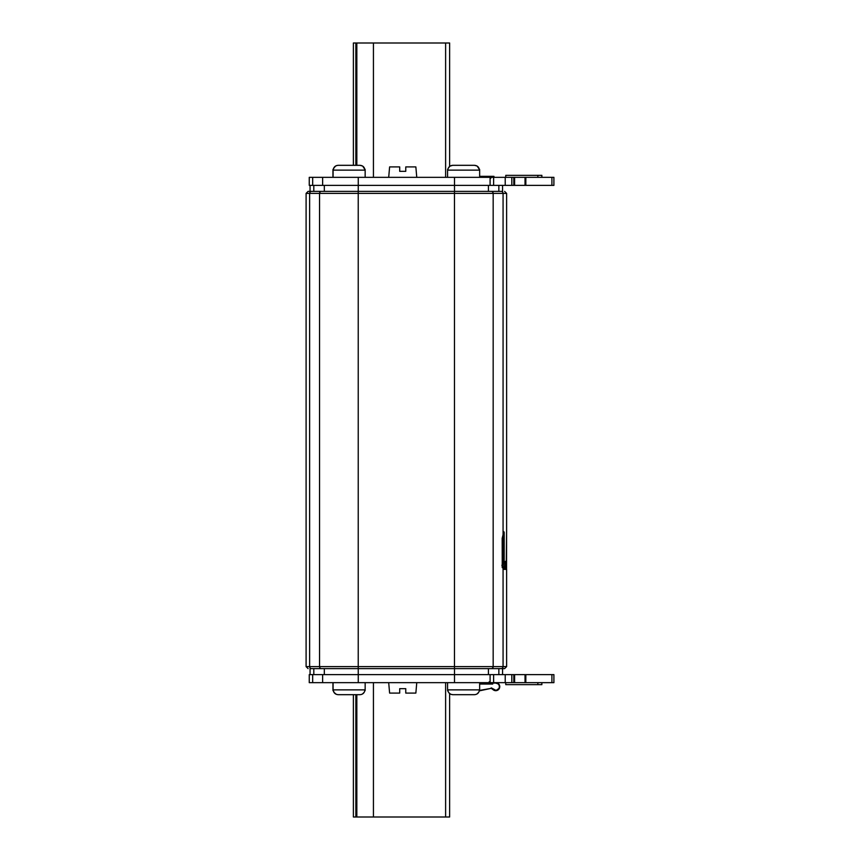 <?xml version="1.0" encoding="UTF-8"?>
<svg xmlns="http://www.w3.org/2000/svg" width="860" height="860" viewBox="0 0 860 860"><rect width="100%" height="100%" fill="white"/><g stroke="black" fill="none" stroke-linecap="round" stroke-linejoin="round"><path stroke-width="1.29" d="M502.562 185.373L502.562 191.382L308.095 191.382L310.062 191.382L310.062 185.373M310.062 668.618L358.233 668.618L310.062 668.618L310.062 674.627M454.478 668.618L454.478 666.607L493.167 666.607A2.01 1.935 90 0 1 491.232 668.618L358.233 668.618L358.265 674.627L454.51 674.627L454.51 668.618M491.232 668.618L504.605 668.618L502.562 668.618L502.562 674.627M502.175 566.966L502.627 567.675L504.186 560.946L504.186 532.34L503.799 531.63L502.175 538.371L502.251 567.675M502.96 534.995L502.96 560.946L501.917 565.654L503.068 565.987L503.068 666.607L506.615 666.607L504.605 668.618M503.627 532.34L504.186 532.34L503.799 531.63M506.551 569.395L505.411 569.395L506.551 569.395L506.594 531.63L506.293 560.354L506.207 561.354L505.282 561.655L504.121 567.675L504.283 569.395L506.615 569.395L506.615 666.607M506.615 532.34L506.594 531.63L506.583 532.34M313.814 185.373L313.814 191.382L324.317 191.382L324.317 185.373M488.415 185.373L488.415 191.382L498.854 191.382L498.854 185.373M454.51 191.382L454.51 185.373L553.904 185.373L553.904 177.343L309.256 177.343L309.256 185.373L358.265 185.373L358.233 193.392L306.096 193.392L308.095 191.382M454.51 177.343L454.51 185.373L358.265 185.373L358.265 177.343M513.818 185.373L513.818 177.343L513.818 185.373L514.602 185.373L514.602 177.343L513.818 177.343M525.836 185.373L525.836 177.343L525.825 185.373M553.904 185.373L553.904 177.343M505.766 175.343L505.766 177.343L505.766 175.343L541.865 175.343L541.865 177.343M553.904 674.627L454.51 674.627L454.51 682.657L525.825 682.657L525.836 674.627L525.825 682.657L553.904 682.657L553.904 674.627L553.904 682.657M358.265 682.657L358.265 674.627L309.256 674.627L309.256 682.657L454.51 682.657M513.818 674.627L514.602 674.627L514.602 682.657L513.818 682.657L513.818 674.627L513.818 682.657M505.766 684.657L505.766 682.657L505.766 684.657L541.865 684.657L541.865 682.657M333.723 691.934L333.325 690.677C333.916 693.149 335.54 694.482 338.195 694.687L353.385 694.687L353.385 817L449.629 817L449.629 693.568M449.629 166.431L449.629 43L353.385 43L353.385 165.314L338.195 165.314L359.931 165.314C362.587 165.518 364.21 166.851 364.801 169.323L362.716 166.141M493.941 177.343L493.941 176.343L479.654 176.343M333.035 690.677L333.035 690.677A4.816 4.816 0 0 1 332.96 689.87L332.96 682.657M338.195 694.687L338.302 694.687C335.647 694.482 334.024 693.149 333.433 690.677L333.841 691.934M334.088 692.558L336.002 694.192M447.576 682.657L447.576 689.87A4.816 4.816 0 0 0 447.641 690.677L447.931 690.677C448.522 693.149 450.145 694.482 452.801 694.687L450.5 694.192M452.683 694.687L474.312 694.687M447.576 689.87L479.654 689.87L479.654 682.657L495.747 682.657L498.37 683.635L495.736 682.657A4.01 4.01 89.8 0 1 499.757 686.667A4.01 4.01 -90.2 0 0 498.37 683.635A4.01 4.01 89.8 0 1 499.51 688.043A4.01 4.01 -90.2 0 0 495.736 682.657L479.654 682.657M479.117 691.397L479.3 690.677C478.697 693.149 477.074 694.493 474.43 694.687L452.801 694.687L474.43 694.687M479.654 689.87A4.816 4.816 0 0 1 479.59 690.677M448.339 691.934L447.641 690.677M476.977 693.999L478.751 692.203M448.694 692.558L450.608 694.192M332.96 689.87L365.156 689.87L365.156 682.657M333.142 690.677A4.816 4.816 0 0 1 333.078 689.87L333.078 682.657M364.618 691.397L364.801 690.677C364.21 693.149 362.587 694.493 359.931 694.687L338.302 694.687L359.931 694.687M365.156 689.87A4.816 4.816 0 0 1 365.091 690.677M362.479 693.999L364.253 692.203M334.196 692.558L336.12 694.192M365.156 177.343L365.156 170.129L332.96 170.129L332.96 177.343M332.96 170.129A4.816 4.816 0 0 1 333.035 169.323L333.035 169.323M335.335 166.195L333.723 168.065M333.476 168.678L333.325 169.323C333.916 166.851 335.54 165.507 338.195 165.314M476.967 165.991L474.43 165.314C477.085 165.518 478.708 166.851 479.3 169.323L477.214 166.141M449.834 166.195L452.683 165.314L474.312 165.314M479.654 177.343L479.654 170.129L447.576 170.129A4.816 4.816 0 0 1 447.641 169.323L447.931 169.323C448.522 166.851 450.145 165.507 452.801 165.314L452.683 165.314M333.142 169.323L333.142 169.323A4.816 4.816 0 0 0 333.078 170.129L333.078 177.343M365.156 170.129A4.816 4.816 0 0 0 365.091 169.323M335.454 166.195L333.841 168.065M333.594 168.678L333.433 169.323C334.035 166.851 335.658 165.507 338.302 165.314L359.931 165.314L362.469 165.991M447.576 170.129L447.576 177.343M479.654 170.129A4.816 4.816 0 0 0 479.59 169.323M449.952 166.195L448.339 168.065M448.092 168.678L447.641 169.323M399.706 688.666L399.706 693.085L399.706 688.666L405.759 688.666L405.759 693.085L405.759 688.666M388.698 682.657L389.612 693.085L399.706 693.085M405.759 693.085L415.853 693.085L416.767 682.657M399.706 171.333L399.706 166.915L399.706 171.333L405.759 171.333L405.759 166.915L405.759 171.333M399.706 166.915L389.612 166.915L388.698 177.343M416.767 177.343L415.853 166.915L405.759 166.915M479.654 683.055L495.736 683.055L498.101 683.937A3.612 3.612 -90.2 0 1 495.747 690.268L491.651 688.064L493.533 689.516A3.612 3.612 -90.2 0 0 495.747 690.268L495.758 690.268M495.704 690.268A3.612 3.612 89.8 0 1 493.533 689.516L491.157 687.946A0.602 0.602 89.8 0 1 491.275 687.936A0.602 0.602 -90.2 0 0 491.275 687.936A0.602 0.602 89.8 0 1 491.64 688.064L491.64 688.064A0.602 0.602 -90.2 0 0 491.286 687.936L491.275 687.936M495.758 690.677L495.758 690.677A4.01 4.01 -90.2 0 0 499.757 686.667A4.01 4.01 89.8 0 1 493.285 689.838L491.64 688.064M495.779 690.677L499.51 688.043L495.801 690.677M493.285 689.838L491.232 688.344L479.256 690.881L491.275 688.333M479.622 690.397L491.232 688.344M479.654 684.055L492.737 684.055L492.737 683.055M311.567 191.382A2.01 1.935 90 0 0 309.632 193.392L309.632 666.607L454.478 666.607L454.478 193.392L358.233 193.392L358.233 668.618M321.479 668.618A2.01 1.935 -90 0 1 319.544 666.607L319.544 193.392A2.01 1.935 -90 0 1 321.479 191.382M491.232 191.382A2.01 1.935 90 0 1 493.167 193.392L454.478 193.392L454.478 191.382M504.605 191.382L506.615 193.392L493.167 193.392L493.167 666.607L503.068 666.607A2.01 1.935 -90 0 1 501.143 668.618M503.068 534.544L503.068 193.392A2.01 1.935 -90 0 0 501.143 191.382M306.096 193.392L306.096 666.607L309.632 666.607A2.01 1.935 90 0 0 311.567 668.618M503.068 569.395L503.068 666.607M502.885 561.655L504.121 561.655M502.96 560.946L504.186 560.946M505.411 563.074L506.078 563.074M505.411 569.094L506.518 569.094M498.854 674.627L498.854 668.618M488.415 668.618L488.415 674.627M324.317 674.627L324.317 668.618M313.814 668.618L313.814 674.627M551.905 185.373L551.905 177.343M525.03 185.373L525.03 177.343M511.818 185.373L511.818 177.343M505.218 177.343L505.218 185.373M493.618 185.373L493.618 177.343M490.092 177.343L490.092 185.373M322.629 185.373L322.629 177.343M312.675 177.343L312.675 185.373M537.855 177.343L537.855 175.343M551.905 682.657L551.905 674.627M312.675 674.627L312.675 682.657M322.629 682.657L322.629 674.627M490.092 674.627L490.092 682.657M493.618 682.657L493.618 674.627M505.218 674.627L505.218 682.657M511.818 682.657L511.818 674.627M525.03 682.657L525.03 674.627M537.855 684.657L537.855 682.657M445.62 817L445.62 682.657M373.433 682.657L373.433 817M356.835 817L356.835 694.687M355.857 694.687L355.857 817M373.433 43L373.433 177.343M445.62 177.343L445.62 43M355.857 43L355.857 165.314M356.835 165.314L356.835 43M306.096 666.607L308.095 668.618M506.615 193.392L506.615 532.297M505.39 561.354L505.411 569.395M490.329 178.547L491.533 177.343M490.329 683.055L489.125 681.851"/></g></svg>
